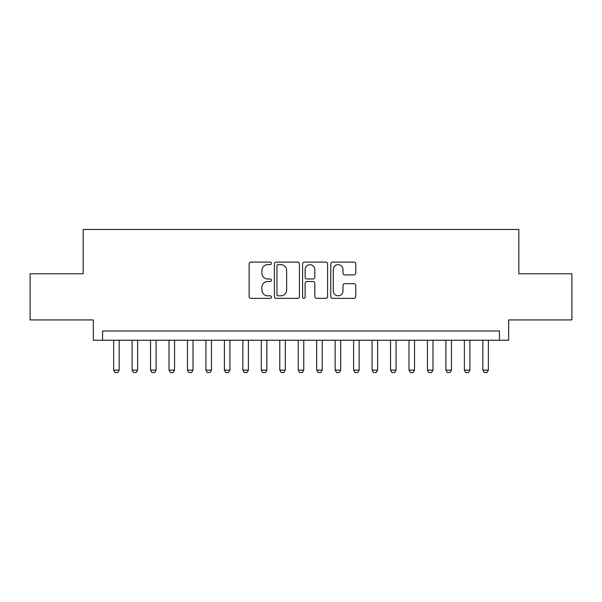<?xml version="1.0" encoding="UTF-8"?>
<svg xmlns="http://www.w3.org/2000/svg" width="602" height="602" viewBox="0 0 602 602"><rect width="100%" height="100%" fill="white"/><g stroke="black" fill="none" stroke-linecap="round" stroke-linejoin="round"><path stroke-width="0.9" d="M271.464 263.383A1.272 1.272 0 0 0 270.2 262.111L250.944 262.111A1.814 1.814 0 0 0 249.13 263.924L249.13 296.538A1.814 1.814 0 0 0 250.944 298.351L270.2 298.351A1.272 1.272 0 0 0 271.464 297.087A1.272 1.272 0 0 0 270.2 295.815L267.702 295.815A5.802 5.802 0 0 1 261.908 290.013L261.908 287.297A5.802 5.802 0 0 1 267.702 281.503L270.2 281.503A1.272 1.272 0 0 0 271.464 280.231A1.272 1.272 0 0 0 270.2 278.967L267.702 278.967A5.802 5.802 0 0 1 261.908 273.165L261.908 270.448A5.802 5.802 0 0 1 267.702 264.647L270.2 264.647A1.272 1.272 0 0 0 271.464 263.383M353.953 274.888A1.814 1.814 0 0 0 355.767 273.075L355.767 263.924A1.814 1.814 0 0 0 353.953 262.111L332.575 262.111A1.814 1.814 0 0 0 330.761 263.924L330.761 296.538A1.814 1.814 0 0 0 332.575 298.351L353.953 298.351A1.814 1.814 0 0 0 355.767 296.538L355.767 285.491A1.814 1.814 0 0 0 353.953 283.677L344.803 283.677A1.814 1.814 0 0 0 342.989 285.491L342.989 290.969A4.846 4.846 0 0 1 338.143 295.815A4.846 4.846 0 0 1 333.297 290.969L333.297 269.5A4.846 4.846 0 0 1 338.143 264.647A4.846 4.846 0 0 1 342.989 269.5L342.989 273.075A1.814 1.814 0 0 0 344.803 274.888L353.953 274.888M499.442 340.228L508.675 340.228L508.675 319.918L571.9 319.918L571.9 273.775L518.826 273.775L518.826 229.467L83.174 229.467L83.174 273.775L30.1 273.775L30.1 319.918L93.325 319.918L93.325 340.228L499.442 340.228L499.442 330.995L102.558 330.995L102.558 340.228M299.412 263.924A1.814 1.814 0 0 0 297.606 262.111L276.22 262.111A1.814 1.814 0 0 0 274.407 263.924L274.407 296.538A1.814 1.814 0 0 0 276.22 298.351L297.606 298.351A1.814 1.814 0 0 0 299.412 296.538L299.412 263.924M304.394 262.111L325.78 262.111A1.814 1.814 0 0 1 327.593 263.924L327.593 296.538A1.814 1.814 0 0 1 325.78 298.351L316.629 298.351A1.814 1.814 0 0 1 314.816 296.538L314.816 283.316A1.814 1.814 0 0 0 313.002 281.503L306.937 281.503A1.814 1.814 0 0 0 305.124 283.316L305.124 297.087A1.272 1.272 0 0 1 303.852 298.351A1.272 1.272 0 0 1 302.588 297.087L302.588 263.924A1.814 1.814 0 0 1 304.394 262.111M278.214 264.647A1.272 1.272 0 0 0 276.943 265.918L276.943 294.544A1.272 1.272 0 0 0 278.214 295.815L280.841 295.815A5.802 5.802 0 0 0 286.642 290.013L286.642 270.448A5.802 5.802 0 0 0 280.841 264.647L278.214 264.647M314.816 269.591A4.846 4.846 0 0 0 309.97 264.737A4.846 4.846 0 0 0 305.124 269.591L305.124 277.153A1.814 1.814 0 0 0 306.937 278.967L313.002 278.967A1.814 1.814 0 0 0 314.816 277.153L314.816 269.591M113.635 340.228L113.635 370.132L119.166 370.132L119.166 340.228M119.166 370.132L117.781 372.533L115.012 372.533L113.635 370.132M132.094 340.228L132.094 370.132L137.632 370.132L137.632 340.228M137.632 370.132L136.248 372.533L133.478 372.533L132.094 370.132M150.553 340.228L150.553 370.132L156.091 370.132L156.091 340.228M156.091 370.132L154.706 372.533L151.937 372.533L150.553 370.132M169.011 340.228L169.011 370.132L174.55 370.132L174.55 340.228M174.55 370.132L173.165 372.533L170.396 372.533L169.011 370.132M187.47 340.228L187.47 370.132L193.009 370.132L193.009 340.228M193.009 370.132L191.624 372.533L188.855 372.533L187.47 370.132M205.929 340.228L205.929 370.132L211.468 370.132L211.468 340.228M211.468 370.132L210.083 372.533L207.314 372.533L205.929 370.132M224.388 340.228L224.388 370.132L229.926 370.132L229.926 340.228M229.926 370.132L228.542 372.533L225.773 372.533L224.388 370.132M242.854 340.228L242.854 370.132L248.393 370.132L248.393 340.228M248.393 370.132L247.008 372.533L244.239 372.533L242.854 370.132M261.313 340.228L261.313 370.132L266.852 370.132L266.852 340.228M266.852 370.132L265.467 372.533L262.698 372.533L261.313 370.132M279.772 340.228L279.772 370.132L285.31 370.132L285.31 340.228M285.31 370.132L283.926 372.533L281.157 372.533L279.772 370.132M298.231 340.228L298.231 370.132L303.769 370.132L303.769 340.228M303.769 370.132L302.385 372.533L299.615 372.533L298.231 370.132M316.69 340.228L316.69 370.132L322.228 370.132L322.228 340.228M322.228 370.132L320.843 372.533L318.074 372.533L316.69 370.132M335.148 340.228L335.148 370.132L340.687 370.132L340.687 340.228M340.687 370.132L339.302 372.533L336.533 372.533L335.148 370.132M353.607 340.228L353.607 370.132L359.146 370.132L359.146 340.228M359.146 370.132L357.761 372.533L354.992 372.533L353.607 370.132M372.074 340.228L372.074 370.132L377.612 370.132L377.612 340.228M377.612 370.132L376.227 372.533L373.458 372.533L372.074 370.132M390.532 340.228L390.532 370.132L396.071 370.132L396.071 340.228M396.071 370.132L394.686 372.533L391.917 372.533L390.532 370.132M408.991 340.228L408.991 370.132L414.53 370.132L414.53 340.228M414.53 370.132L413.145 372.533L410.376 372.533L408.991 370.132M427.45 340.228L427.45 370.132L432.988 370.132L432.988 340.228M432.988 370.132L431.604 372.533L428.835 372.533L427.45 370.132M445.909 340.228L445.909 370.132L451.447 370.132L451.447 340.228M451.447 370.132L450.063 372.533L447.294 372.533L445.909 370.132M464.368 340.228L464.368 370.132L469.906 370.132L469.906 340.228M469.906 370.132L468.522 372.533L465.752 372.533L464.368 370.132M482.834 340.228L482.834 370.132L488.365 370.132L488.365 340.228M488.365 370.132L486.988 372.533L484.219 372.533L482.834 370.132"/></g></svg>
